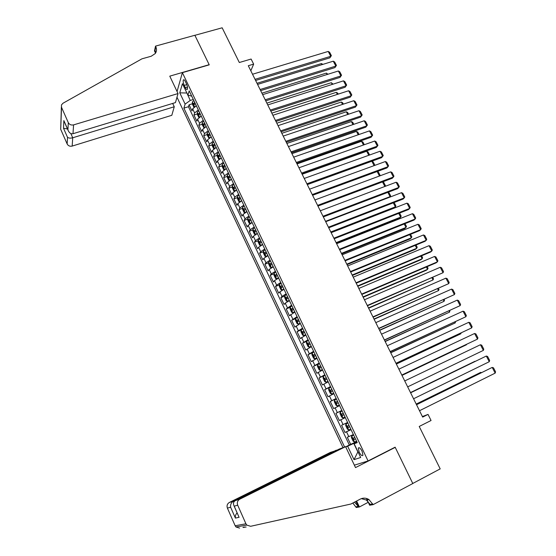 <?xml version="1.0" encoding="UTF-8"?>
<svg xmlns="http://www.w3.org/2000/svg" width="556" height="556" viewBox="0 0 556 556"><rect width="100%" height="100%" fill="white"/><g stroke="black" fill="none" stroke-linecap="round" stroke-linejoin="round"><path stroke-width="0.83" d="M362.074 451.194C360.392 448.136 359.148 447.1 358.328 448.101L359.19 452.181C360.865 455.239 362.116 456.274 362.936 455.281L362.074 451.194M176.989 97.21L343.01 447.629M354.367 465.163L368.072 460.952L395.135 447.177L412.774 483.463L440.192 468.882L419.224 426.459L431.06 420.489L428.037 414.408L422.4 416.555M368.072 460.952L182.382 72.662L209.244 64.843L194.892 35.32L222.157 27.8L239.316 62.515L251.11 59.04L253.647 64.128L248.296 65.719L422.671 417.097L428.037 414.408M196.324 105.779L192.661 108.858L191.98 110.943L189.061 104.806L192.418 103.777M198.29 109.907L194.621 112.979L193.933 115.043L197.31 113.987M193.933 115.043L196.866 121.208L197.575 119.165L201.258 116.114M206.22 126.504L202.509 129.534L201.779 131.529L198.826 125.329L202.231 124.252M211.21 136.95L207.471 139.952L206.714 141.905L203.753 135.671L207.173 134.566M216.228 147.458L212.461 150.426L211.683 152.337L208.702 146.068L212.149 144.935M221.274 158.015L217.479 160.955L216.673 162.818L213.671 156.521L217.146 155.36M226.348 168.628L222.525 171.54L221.691 173.361L218.675 167.029L222.171 165.841M231.449 179.303L227.592 182.187L226.737 183.96L223.707 177.593L227.23 176.384M236.571 190.041L232.693 192.89L231.81 194.621L228.759 188.22L232.311 186.976M241.728 200.827L237.822 203.649L236.905 205.331L233.847 198.895L237.419 197.623M246.913 211.676L242.972 214.47L242.034 216.103L238.955 209.633L242.562 208.326M252.125 222.588L248.157 225.347L247.191 226.938L244.091 220.433L247.733 219.092M257.365 233.555L253.369 236.279L252.375 237.822L249.262 231.282L252.924 229.913M262.634 244.584L258.603 247.281L257.581 248.775L254.453 242.194L258.151 240.79M267.929 255.677L263.871 258.338L262.821 259.784L259.673 253.168L263.412 251.729M273.26 266.824L269.173 269.458L268.089 270.848L264.927 264.204L268.701 262.724M278.619 278.042L274.497 280.634L273.392 281.982L270.209 275.296L274.018 273.781M284.005 289.315L279.856 291.879L278.716 293.172L275.519 286.451L279.362 284.894M289.419 300.657L285.242 303.18L284.074 304.431L280.856 297.668L284.741 296.07M294.868 312.055L289.461 315.745L286.222 308.948L290.149 307.308M300.344 323.522L294.875 327.123L291.622 320.291L295.59 318.602M305.856 335.053L300.323 338.569L297.05 331.696L301.067 329.965L300.928 331.689L302.575 335.129L303.819 335.678L305.626 334.587M311.395 346.652L305.8 350.071L302.513 343.163L306.759 341.301M316.962 358.314L311.304 361.643L307.996 354.693L313.007 352.476M322.57 370.039L316.844 373.278L313.521 366.293L319.491 363.603M328.2 381.84L322.417 384.981L319.068 377.955L325.045 375.224M333.871 393.697L328.019 396.755L324.655 389.68L330.625 386.913M339.57 405.63L333.649 408.59L330.264 401.481L336.241 398.666M345.304 417.625L339.32 420.489L335.914 413.337L341.884 410.481M339.32 420.489L345.29 417.612M347.604 422.449L341.592 425.27L345.012 432.464L350.989 429.538M184.238 85.395L185.336 87.688C186.19 89.356 186.865 89.884 187.351 89.28C187.775 88.043 187.483 86.236 186.475 83.859L185.37 81.551C184.522 79.897 183.855 79.369 183.369 79.967C182.945 81.211 183.237 83.025 184.238 85.395L186.809 84.63M177.058 91.504L182.382 72.662M357.015 442.145L354.144 443.778L357.237 442.611L189.2 90.871L187.893 95.132L191.716 96.146M354.144 443.778L360.684 457.484L354.019 459.652L347.646 446.225L345.721 446.948M186.969 93.199L190.249 100.434L185.127 104.111L183.883 108.128L344.602 447.031M185.127 104.111L179.769 92.838L182.424 83.664L187.893 95.132M189.061 104.806L188.449 106.724L349.342 445.029L356.723 441.533M353.38 434.542L347.305 437.266L350.746 444.501M351.065 429.698L345.012 432.464M335.914 413.337L341.857 410.418M330.264 401.481L336.144 398.464M324.655 389.68L330.466 386.573M319.068 377.955L324.815 374.751M313.521 366.293L319.2 362.998M307.996 354.693L313.619 351.309M302.513 343.163L308.066 339.688M297.05 331.696L302.547 328.13M291.622 320.291L297.057 316.635M286.222 308.948L291.594 305.209M280.856 297.668L282.003 296.39L286.166 293.846M275.519 286.451L276.638 285.124L280.766 282.545M270.209 275.296L271.3 273.92L275.401 271.307M264.927 264.204L265.99 262.779L270.056 260.132M259.673 253.168L260.708 251.694L264.746 249.012M254.453 242.194L255.461 240.672L259.471 237.961M249.262 231.282L250.235 229.711L254.217 226.966M244.091 220.433L245.043 218.814L248.991 216.034M238.955 209.633L239.879 207.972L243.799 205.164M233.847 198.895L234.743 197.185L238.635 194.35M228.759 188.22L229.628 186.462L233.492 183.591M223.707 177.593L224.548 175.793L228.384 172.895M218.675 167.029L219.495 165.181L223.303 162.255M213.671 156.521L214.47 154.631L218.244 151.67M208.702 146.068L209.466 144.129L213.219 141.148M203.753 135.671L204.49 133.69L208.215 130.674M198.826 125.329L199.541 123.307L203.239 120.263M193.321 99.503L190.249 100.434M250.825 70.814L253.647 64.128M186.885 93.019L179.769 92.838M356.869 441.839L353.769 443.382L357.849 451.938L354.019 459.652M188.449 106.724L183.883 108.128M349.342 445.029L345.672 446.85M347.646 446.225L353.769 443.382M252.528 74.247L328.214 51.437L330.744 56.309L329.868 57.838L331.383 55.649L330.744 56.309L255.051 79.327M255.614 80.467L329.868 57.838M328.214 51.437L329.611 52.243L331.383 55.649M195.559 106.161L196.261 105.647M193.905 107.273L192.439 104.201L192.327 102.075L193.801 100.511M257.011 83.282L321.465 63.551L322.869 64.385M194.739 102.457L193.53 103.492L194.079 104.778L195.323 103.694M322.028 64.642L321.465 63.551M178.031 93.554L73.58 124.885L72.989 133.711L175.446 102.596L178.031 93.554L169.775 76.151L209.167 64.684L194.864 35.271L155.52 46.12L154.485 50.937L155.534 53.154M172.68 103.437L174.257 106.766L171.811 115.307L72.169 146.089C69.903 146.569 68.228 145.86 67.151 143.969L67.512 137.311L63.523 128.269L63.857 120.582L67.915 129.763L68.305 122.64L61.528 107.336L61.445 104.966L62.96 103.256L141.954 58.825L151.218 56.239L155.291 53.515C156.716 51.423 156.882 49.15 155.798 46.69L155.52 46.12M67.151 143.969L60.708 129.333L61.375 106.912M174.257 106.766L72.718 137.777L72.169 146.089M68.305 122.64C69.444 124.62 71.196 125.371 73.58 124.885M155.694 52.883L155.006 50.339L155.798 46.69M67.512 137.311C68.673 138.194 70.41 138.347 72.718 137.777L70.848 133.551M63.523 128.269L67.484 128.971M63.857 120.582L64.357 121.889M67.915 129.763L68.145 130.465C69.368 133.037 70.98 134.121 72.989 133.711M336.443 450.443L330.333 452.417L229.364 502.457L233.423 501.185L233.819 502.096M336.304 450.158L233.423 501.185C231.233 502.575 230.295 504.584 230.608 507.211L227.404 508.121L235.16 525.747L245.933 523.801L246.788 525.086L250.624 526.296L350.926 504.021L360.302 499.093C363.186 497.689 366.063 497.842 368.941 499.552L373.097 504.646L412.802 483.525L395.226 447.365L393.975 447.768M395.226 447.365L355.513 467.589L345.582 446.656L239.733 499.212C237.516 500.608 236.835 502.603 237.69 505.189L245.933 523.801M246.127 527.032C242.854 527.192 242.089 527.324 243.827 527.415L244.869 527.171M368.253 502.276L359.405 506.968L356.243 507.503L352.831 503.02M373.097 504.646L369.65 505.23L366.439 498.44M345.582 446.656L339.229 449.06L235.41 500.567L239.733 499.212M355.937 501.387L358.3 506.412L355.923 506.822M356.611 501.032L359.405 506.968M239.608 528.11L235.973 526.97L235.16 525.747M227.404 508.121C226.598 505.675 227.251 503.785 229.364 502.457M361.337 498.635L366.362 500.032L370.15 504.375L372.756 503.931M354.513 502.137L358.3 506.412M237.69 505.189L234.243 506.168L233.916 505.626C233.013 503.382 233.513 501.693 235.41 500.567M234.243 506.168L238.587 516.19M239.149 517.268L235.403 518.095C235.063 516.225 235.633 514.481 237.113 512.868M257.574 84.415L333.273 61.188L335.817 66.088L334.927 67.596L336.45 65.406L335.817 66.088L260.111 89.523M260.66 90.628L334.927 67.596M333.273 61.188L334.67 61.987L336.45 65.406M262.654 94.645L338.361 70.994L340.918 75.915L340.008 77.395L341.544 75.22L340.918 75.915L265.198 99.774M265.733 100.844L340.008 77.395M338.361 70.994L339.758 71.78L341.544 75.22M267.756 104.924L343.476 80.849L346.047 85.791L345.123 87.25L346.666 85.075L346.047 85.791L270.313 110.081M270.828 111.117L345.123 87.25M343.476 80.849L344.866 81.621L346.666 85.075M272.878 115.259L348.619 90.753L351.197 95.722L350.259 97.147L351.809 94.986L351.197 95.722L275.456 120.444M275.95 121.444L350.259 97.147M348.619 90.753L350.002 91.511L351.809 94.986M200.41 116.545L201.189 115.968M198.923 117.538L197.331 114.466L197.227 112.298L198.721 110.804M261.925 93.186L326.386 73.1L327.957 74.247M199.66 112.764L198.443 113.792L198.999 115.071L200.25 114.008M327.116 74.504L326.386 73.1M205.282 126.983L206.144 126.344M203.955 127.866L202.252 124.773L202.162 122.633L203.663 121.152M266.866 103.131L331.334 82.698L333.072 84.158M204.608 123.126L203.385 124.141L203.948 125.42L205.206 124.37M332.224 84.422L331.334 82.698M210.189 137.485L211.127 136.776M209.007 138.256L207.193 135.143L207.117 133.016L208.632 131.557M271.828 113.132L336.31 92.345L337.673 93.081L338.208 94.117M209.584 133.537L208.354 134.545L208.917 135.831L210.182 134.788M337.367 94.395L336.31 92.345M215.116 148.035L216.138 147.264M214.081 148.702L213.664 148.709L212.17 145.568L212.1 143.455L213.629 142.016M276.818 123.189L341.308 102.04L342.67 102.77L343.379 104.132M214.581 144.011L213.344 145.005L213.921 146.291L215.186 145.269M342.531 104.41L341.308 102.04M278.035 125.649L353.783 100.706L356.382 105.703L355.416 107.106L356.98 104.952L356.382 105.703L280.627 130.862M281.1 131.821L355.416 107.106M353.783 100.706L355.166 101.456L356.98 104.952M220.072 158.648L221.177 157.814M219.175 159.218L218.668 159.204L217.167 156.048L217.104 153.956L218.654 152.532M281.829 133.294L346.332 111.784L347.695 112.5L348.57 114.202M219.613 154.533L218.362 155.52L218.953 156.806L220.218 155.805M347.722 114.48L346.332 111.784M283.219 136.088L358.981 110.713L361.588 115.738L360.608 117.107L362.178 114.96L361.588 115.738L285.826 141.335M286.284 142.26L360.608 117.107M358.981 110.713L360.357 111.45L362.178 114.96M225.055 169.309L226.243 168.412M224.297 169.788L223.707 169.754L222.191 166.585L222.143 164.513L223.707 163.103M286.868 143.448L351.385 121.576L352.74 122.285L353.79 124.322M224.673 165.118L223.415 166.098L224.005 167.384L225.277 166.39M352.942 124.607L351.385 121.576M288.432 146.589L364.201 120.77L366.821 125.823L365.82 127.164L291.49 152.754M291.045 151.864L366.821 125.823L367.405 125.03L365.577 121.5L364.201 120.77M230.059 180.04L231.338 179.074M229.447 180.422L228.766 180.366L227.244 177.176L227.209 175.119L228.787 173.736M291.942 153.658L356.459 131.418L357.807 132.113L359.037 134.489M229.753 175.759L228.488 176.725L229.086 178.017L230.365 177.037M358.196 134.781L356.459 131.418M293.672 157.153L369.448 130.882L372.082 135.956L371.067 137.276L296.723 163.304M296.299 162.449L372.082 135.956L372.659 135.143L370.817 131.598L369.448 130.882M235.098 190.819L236.453 189.784M234.618 191.118L233.854 191.035L232.325 187.824L232.297 185.787L233.888 184.418M297.029 163.923L361.56 141.307L362.908 141.995L364.312 144.713M234.861 186.462L233.589 187.414L234.201 188.706L235.48 187.747M363.464 145.012L361.56 141.307M298.94 167.766L374.723 141.043L377.371 146.145L376.336 147.437L301.984 173.91M301.581 173.097L377.371 146.145L377.941 145.318L376.092 141.752L374.723 141.043M240.164 201.654L241.603 200.563M239.81 201.877L238.962 201.758L237.426 198.534L237.419 196.518L239.024 195.17M302.151 174.243L366.682 151.253L368.03 151.927L369.615 154.992M240.004 197.213L238.712 198.165L239.33 199.451L240.623 198.513M368.767 155.298L366.682 151.253M304.236 178.441L380.026 151.26L382.688 156.389L381.631 157.654L307.28 184.571M306.898 183.8L382.688 156.389L383.251 155.534L381.388 151.955L380.026 151.26M245.265 212.552L246.774 211.398M245.029 212.698L244.105 212.538L242.562 209.299L242.562 207.305L244.188 205.97M307.301 184.613L371.839 161.247L373.18 161.907L374.946 165.327M245.168 208.027L243.862 208.973L244.494 210.265L245.794 209.334M374.098 165.639L371.839 161.247M309.56 189.172L385.357 161.532L388.032 166.689L386.955 167.919L312.597 195.288M312.236 194.558L388.032 166.689L388.588 165.813L386.719 162.213L385.357 161.532M250.395 223.505L251.979 222.289M250.276 223.575L249.276 223.38L247.726 220.12L247.733 218.147L249.373 216.833M250.367 218.904L249.046 219.842L249.679 221.135L250.992 220.211M379.456 176.03L377.142 171.533M377.357 171.456L378.358 171.936L380.172 175.46L379.922 175.856M314.918 199.958L390.715 171.853L393.405 177.037L392.307 178.24L317.949 206.067M317.601 205.372L393.405 177.037L393.954 176.141L392.07 172.52L390.715 171.853M254.592 227.758L252.938 229.051L252.917 231.004L254.474 234.278L255.545 234.521L257.213 233.242M384.794 186.496L320.284 210.78L396.101 182.236L398.805 187.441L397.686 188.616L323.328 216.91M255.586 229.836L254.252 230.775L254.898 232.067L256.219 231.157M382.959 181.736L383.557 182.02L385.384 185.565L384.835 186.455L382.493 181.916M323.001 216.249L398.805 187.441L399.347 186.531L397.457 182.889L396.101 182.236M259.84 238.739L258.165 240.06L258.13 241.943L259.701 245.238L260.799 245.516L262.474 244.251M389.45 197.29L390.083 196.629L325.531 221.344M260.84 240.831L259.485 241.763L260.145 243.055L261.473 242.159M388.602 192.07L390.625 195.719L390.083 196.629L387.873 192.348M325.712 221.712L401.515 192.668L404.233 197.901L403.1 199.048L328.735 227.8M328.429 227.189L404.233 197.901L404.768 196.97L402.864 193.307L401.515 192.668M265.115 249.783L263.426 251.034L263.377 252.945L264.962 256.26L266.067 256.566L267.763 255.329M266.067 256.566L266.553 256.379M331.084 232.547L394.273 207.937L395.351 206.853L330.799 231.97M266.122 251.889L264.753 252.806L265.42 254.106L266.755 253.216M394.128 202.516L395.886 205.922L395.351 206.853L393.287 202.843M331.154 232.679L406.957 203.155L409.689 208.424L408.535 209.536L334.17 238.76M333.885 238.19L409.689 208.424L410.217 207.464L408.306 203.781L406.957 203.155M270.418 260.889L268.715 262.119L268.659 264.01L270.244 267.339L271.37 267.679L273.086 266.463M271.37 267.679L272.211 267.353M336.366 243.187L399.555 218.188L400.654 217.132L336.102 242.645M271.432 263.002L270.049 263.919L270.723 265.219L272.072 264.343M399.569 213.059L401.182 216.18L400.654 217.132L398.721 213.393M336.63 243.709L412.434 213.699L415.179 218.994L414.005 220.072L339.64 249.776M339.375 249.248L415.179 218.994L415.693 218.015L413.775 214.317L412.434 213.699M275.755 272.051L274.038 273.26L273.962 275.137L275.561 278.486L276.707 278.855L278.431 277.659M276.707 278.855L278.028 278.327M278.153 278.264L278.57 277.944M341.676 253.883L404.865 228.495L405.977 227.467L341.426 253.383M276.77 274.178L275.373 275.088L276.054 276.395L277.416 275.526M405.032 223.658L406.499 226.494L405.977 227.467L404.191 223.992M342.128 254.794L417.931 224.297L420.697 229.621L419.495 230.67L345.137 260.854M344.894 260.368L420.697 229.621L421.198 228.62L419.273 224.902L417.931 224.297M281.121 283.282L279.383 284.47L279.293 286.319L280.898 289.69L282.066 290.093L283.81 288.918M282.066 290.093L283.935 289.176M347.013 264.635L410.196 238.851L411.336 237.85L346.784 264.176M282.142 285.423L280.724 286.326L281.419 287.626L282.789 286.771M282.441 286.965L282.274 285.694L280.773 286.277M410.53 234.312L411.843 236.856L411.336 237.85L409.689 234.653M347.66 265.949L423.463 234.959L426.237 240.303L425.02 241.325L350.662 271.995M350.44 271.543L426.237 240.303L426.737 239.282L424.798 235.542L423.463 234.959M286.514 294.569L284.762 295.736L284.658 297.564L286.277 300.956L287.459 301.394L289.217 300.24M287.459 301.394L289.335 300.476M352.379 275.442L415.561 249.262L416.715 248.289L352.17 275.025M287.542 296.723L286.104 297.62L286.813 298.926L288.189 298.085M287.855 298.266L287.654 296.98L286.104 297.62M416.055 245.022L417.222 247.274L416.715 248.289L415.214 245.37M353.227 277.159L429.023 245.669L431.817 251.048L430.58 252.035L356.222 283.192M356.021 282.789L431.817 251.048L432.304 250.005L430.351 246.245L429.023 245.669M291.935 305.925L290.169 307.072L290.051 308.879L291.678 312.284L292.88 312.757L294.659 311.624M292.88 312.757L294.763 311.84M357.772 286.312L420.955 259.721L422.129 258.783L357.584 285.937M292.97 308.087L291.518 308.976L292.234 310.29L293.624 309.456M293.297 309.629L293.061 308.33L291.518 308.976M421.615 255.795L422.623 257.748L422.129 258.783L420.767 256.149M358.822 288.432L434.611 256.441L437.419 261.848L436.161 262.807L361.81 294.458M361.629 294.096L437.419 261.848L437.899 260.778L435.939 257.004L434.611 256.441M297.39 317.337L295.604 318.463L295.479 320.249L297.112 323.675L298.336 324.183L300.129 323.071M298.336 324.183L300.219 323.265M363.193 297.245L426.369 270.244L427.571 269.333L363.026 296.904M298.426 319.512L296.96 320.402L297.682 321.709L299.086 320.888M298.774 321.055L298.502 319.749L296.96 320.402M427.196 266.623L428.05 268.277L427.571 269.333L426.355 266.977M364.451 299.774L440.234 267.269L443.056 272.704L367.433 305.779M367.273 305.466L443.056 272.704L443.528 271.613L441.554 267.818L440.234 267.269M303.819 335.678L305.71 334.754M368.642 308.226L433.034 279.939L368.496 307.927M303.784 335.664L301.067 329.965L302.874 328.818M303.917 331.008L302.436 331.883L303.166 333.197L304.584 332.391M304.285 332.551L303.972 331.223L302.436 331.883M432.811 277.507L433.513 278.862L433.034 279.939L431.97 277.868M370.108 311.172L445.884 278.16L448.72 283.623L373.083 317.17M372.944 316.899L448.72 283.623L449.185 282.511L447.198 278.688L445.884 278.16M308.392 340.362L306.571 341.447L306.419 343.184L308.066 346.652L309.331 347.229L311.158 346.166M309.331 347.229L311.228 346.312M374.125 319.276L438.531 290.6L374 319.019M309.442 342.565L307.941 343.434L308.684 344.755L310.109 343.955M309.831 344.101L309.477 342.767L307.941 343.434M438.462 288.453L439.004 289.502L438.531 290.6L437.614 288.821M375.793 322.64L451.569 289.106L454.419 294.597L378.768 328.624M378.65 328.394L454.419 294.597L454.871 293.464L452.876 289.62L451.569 289.106M313.938 351.976L312.097 353.032L311.93 354.749L313.591 358.231L314.877 358.849L316.718 357.807M314.877 358.849L316.781 357.925M379.637 330.382L444.056 301.317L379.533 330.167M314.995 354.193L313.48 355.048L314.23 356.375L315.662 355.59M315.412 355.722L315.009 354.367L313.48 355.048M444.14 299.455L444.522 300.191L444.056 301.317L443.292 299.83M381.52 334.17L457.275 300.108L460.146 305.633L384.481 340.14M384.391 339.952L460.146 305.633L460.59 304.473L458.582 300.615L457.275 300.108M319.512 363.652L317.657 364.687L317.476 366.383L319.151 369.886L320.451 370.539L322.313 369.518M320.451 370.539L322.362 369.615M385.183 341.544L449.616 312.09L385.093 341.377M320.576 365.876L319.047 366.731L319.804 368.058L321.25 367.287M321.02 367.398L320.576 366.043L319.047 366.731M449.846 310.519L449.616 312.09L448.998 310.901M387.275 345.762L463.023 311.172L465.907 316.725L390.229 351.719M390.159 351.58L465.907 316.725L466.338 315.544L464.323 311.666L463.023 311.172M393.057 357.425L468.798 322.299L471.697 327.887L396.011 363.367M395.962 363.276L471.697 327.887L472.12 326.678L470.091 322.772L468.798 322.299M398.874 369.149L474.602 333.489L477.514 339.104L401.821 375.078M401.8 375.036L477.514 339.104L477.931 337.867L475.894 333.947L474.602 333.489M325.128 375.397L323.251 376.405L323.057 378.08L324.739 381.597L326.059 382.292L327.943 381.291M326.059 382.292L327.977 381.367M390.75 352.775L455.197 322.918L390.687 352.643M326.191 377.635L324.641 378.476L325.413 379.811L326.872 379.046M326.678 379.143L326.17 377.781L324.641 378.476M455.579 321.639L455.197 322.918L454.738 322.028M330.764 387.205L328.874 388.192L328.665 389.839L330.354 393.384L331.703 394.114L333.6 393.134M331.703 394.114L333.621 393.182M396.352 364.062L460.813 333.808L396.31 363.978M331.842 389.457L330.271 390.291L331.056 391.626L332.523 390.882M332.37 390.951L331.8 389.582L330.271 390.291M461.132 332.926L460.813 333.808L460.507 333.218M336.443 399.083L334.531 400.049L334.309 401.668L336.005 405.234L337.374 405.998L339.292 405.046M337.374 405.998L339.299 405.067M401.988 375.411L466.456 344.755L401.967 375.37M336.046 402.078L337.534 401.376L335.935 402.169L336.727 403.51L338.208 402.78M338.117 402.822L337.457 401.453L335.935 402.169M404.733 380.943L480.44 344.734L483.372 350.377L407.666 386.865M480.44 344.734L481.725 345.179L483.776 349.126L483.372 350.377M342.148 411.03L340.223 411.968L339.98 413.567L341.69 417.146L343.08 417.952L345.012 417.028M341.745 414.025L343.24 413.31L341.634 414.123L342.433 415.464L343.921 414.741M343.955 414.727L343.149 413.393L341.634 414.123M410.613 392.8L486.312 356.042L410.599 392.772M413.574 398.756L489.259 361.72L486.312 356.042L487.591 356.472L489.648 360.441L489.259 361.72M347.882 423.026L345.943 423.957L345.686 425.528L347.403 429.135L348.814 429.976L350.766 429.072M345.943 423.957L347.889 423.04M410.509 392.585L474.977 361.282L410.495 392.557M348.98 425.333L347.361 426.139L348.167 427.488L349.675 426.779M348.167 427.488L349.661 426.758L348.876 425.403L347.361 426.139M416.534 404.733L492.213 367.412L416.5 404.657M419.509 410.717L495.174 373.125L492.213 367.412L493.492 367.829L495.563 371.818L495.174 373.125M353.637 435.084L351.698 436.015L351.427 437.565L353.157 441.186L354.582 442.069L356.556 441.193M351.698 436.015L353.658 435.126M416.242 404.136L480.697 372.374L416.208 404.066M354.756 437.426L353.123 438.225L353.943 439.574L355.458 438.886M480.954 372.874L480.697 372.374L481.468 372.617M194.621 112.979L192.661 108.858M348.82 436.648L346.52 431.817M343.08 424.596L340.793 419.787M337.367 412.608L335.094 407.833M331.689 400.688L329.43 395.935M326.045 388.832L323.794 384.113M320.43 377.051L318.192 372.353M314.849 365.334L312.625 360.663M309.296 353.679L307.086 349.036M303.778 342.093L301.574 337.478M298.287 330.57L296.098 325.983M292.831 319.116L290.656 314.55M287.403 307.725L285.242 303.18M282.003 296.39L279.856 291.879M276.638 285.124L274.497 280.634M271.3 273.92L269.173 269.458M265.99 262.779L263.871 258.338M260.708 251.694L258.603 247.281M255.461 240.672L253.369 236.279M250.235 229.711L248.157 225.347M245.043 218.814L242.972 214.47M239.879 207.972L237.822 203.649M234.743 197.185L232.693 192.89M229.628 186.462L227.592 182.187M224.548 175.793L222.525 171.54M219.495 165.181L217.479 160.955M214.47 154.631L212.461 150.426M209.466 144.129L207.471 139.952M204.49 133.69L202.509 129.534M199.541 123.307L197.575 119.165M187.462 87.056L185.336 87.688M192.327 102.075L194.572 106.773M195.01 103.041L193.53 103.492M61.528 107.336L60.708 129.333M235.403 518.095L230.608 507.211M243.827 527.415L243.479 527.47M197.234 112.354L199.5 117.107M199.931 113.327L198.443 113.792M202.162 122.681L204.462 127.498M204.865 123.668L203.385 124.141M207.117 133.072L209.445 137.944M209.834 134.065L208.354 134.545M212.1 143.511L214.456 148.445M214.831 144.518L213.344 145.005M217.111 154.012L219.488 159.002M219.849 155.027L218.362 155.52M222.143 164.562L224.554 169.615M224.895 165.591L223.415 166.098M227.209 175.175L229.649 180.29M229.969 176.21L228.488 176.725M232.297 185.843L234.771 191.021M235.07 186.892L233.589 187.414M237.419 196.567L239.914 201.807M238.712 198.165L240.199 197.63L238.719 198.158M242.562 207.353L245.092 212.656M247.733 218.195L250.297 223.568M250.547 219.279L249.06 219.828L250.547 219.286M252.938 229.1L255.524 234.514M255.76 230.198L254.273 230.754M258.165 240.06L260.771 245.509M259.485 241.763L261.007 241.179L259.513 241.735M263.426 251.083L266.039 256.559M264.753 252.806L266.282 252.215L264.781 252.778M268.715 262.168L271.342 267.672M270.049 263.919L271.578 263.315L270.084 263.885M274.032 273.309L276.68 278.848M276.902 274.455L275.415 275.046M279.383 284.512L282.038 290.086M284.755 295.785L287.431 301.387M287.654 296.953L286.159 297.564M290.162 307.114L292.852 312.75M293.068 308.295L291.58 308.921M295.597 318.512L298.301 324.176M298.516 319.707L297.029 320.339M304 331.174L302.513 331.821M306.565 341.488L309.296 347.215M309.511 342.711L308.017 343.365M312.097 353.074L314.842 358.835M315.05 354.311L313.563 354.971M317.657 364.729L320.416 370.525M320.624 365.98L319.137 366.654M323.245 376.447L326.024 382.278M326.233 377.712L324.739 378.393M328.867 388.234L331.668 394.093M331.869 389.506L330.375 390.201M334.524 400.091L337.339 405.977M340.216 412.01L343.038 417.931M345.936 423.999L348.779 429.955M351.691 436.057L354.547 442.048M355.43 438.837L353.943 439.574M359.162 447.684L358.328 448.101M184.022 79.772L183.369 79.967M68.145 130.465L64.093 121.284M366.362 500.032L368.941 499.552M354.659 502.228L354.165 502.318M246.788 525.086L235.973 526.97M238.816 516.719L233.916 505.626M255.76 230.205L254.252 230.775M276.909 274.476L275.373 275.088M282.274 285.694L280.724 286.326M354.297 437.642L353.123 438.225"/></g></svg>
